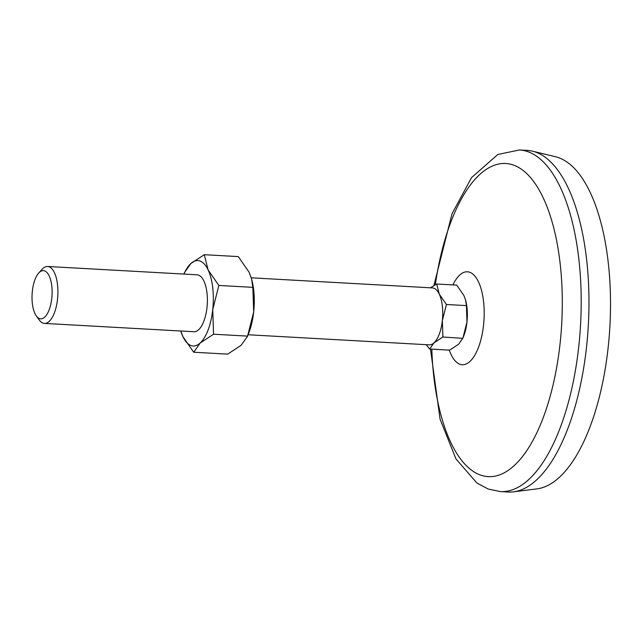 <?xml version="1.0" encoding="UTF-8"?>
<svg xmlns="http://www.w3.org/2000/svg" width="642" height="642" viewBox="0 0 642 642"><rect width="100%" height="100%" fill="white"/><g stroke="black" fill="none" stroke-linecap="round" stroke-linejoin="round"><path stroke-width="0.96" d="M442.9 337.01L433.96 342.884L429.65 349.023L449.649 350.139L458.589 344.256L462.89 338.125L466.975 321.995A28.513 11.789 93.2 0 1 463.781 335.846L462.81 338.342L442.9 337.01L442.346 320.623L446.431 304.501L466.421 305.608L465.578 300.095L463.885 295.489L456.711 285.112L436.721 283.997L439.256 294.116A28.513 11.789 93.2 0 1 442.346 320.623A28.513 11.789 93.2 0 1 433.96 342.884A28.513 11.789 93.2 0 1 429.289 344.85L248.093 334.755M465.578 300.095L465.731 300.689A28.513 11.789 93.2 0 1 466.975 321.995L466.421 305.608M238.294 256.591L249.048 272.16L251.592 279.061L252.86 287.343L218.85 285.449L208.096 269.881L204.284 254.697L238.294 256.591M241.103 345.316L227.701 354.127L193.691 352.233L200.152 343.037L213.553 334.217L247.563 336.111L253.686 311.916A42.765 17.687 93.2 0 1 248.895 332.692L247.443 336.44L241.103 345.316M204.284 254.697L190.883 263.509A42.765 17.687 93.2 0 1 208.096 269.881A42.765 17.687 93.2 0 1 212.735 309.637L218.85 285.449M183.941 274.07A42.765 17.687 93.2 0 1 190.883 263.509L184.423 272.714M38.737 273.002L42.107 269.287A28.513 11.789 93.2 0 1 47.628 266.478L197.102 274.808A28.513 11.789 93.2 0 1 207.286 303.931A28.513 11.789 93.2 0 1 193.932 331.737L44.459 323.416A28.513 11.789 93.2 0 1 42.982 323.103A28.513 11.789 93.2 0 1 39.282 320.013L36.345 315.944A24.139 9.983 93.2 0 1 32.1 294.172A24.139 9.983 93.2 0 1 38.737 273.002A24.139 9.983 93.2 0 1 52.114 291.139A24.139 9.983 93.2 0 1 39.475 318.568A24.139 9.983 93.2 0 1 36.345 315.944M47.628 266.478A28.513 11.789 93.2 0 1 57.812 295.601A28.513 11.789 93.2 0 1 44.459 323.416M213.553 334.217L212.735 309.637A42.765 17.687 93.2 0 1 200.152 343.037A42.765 17.687 93.2 0 1 182.93 336.665A42.765 17.687 93.2 0 1 180.771 331.007L182.93 336.665L193.691 352.233M251.592 279.061L251.825 279.96A42.765 17.687 93.2 0 1 253.686 311.916L252.86 287.343M251.239 277.817L432.459 287.913A28.513 11.789 93.2 0 1 439.256 294.116L446.431 304.501M429.65 349.023L426.144 344.674M519.442 149.971L527.218 150.405A171.077 70.74 93.2 0 1 532.539 151.191L555.49 156.744A166.8 68.975 93.2 0 1 609.9 326.353A166.8 68.975 93.2 0 1 536.993 488.867L513.568 491.836A171.077 70.74 93.2 0 1 508.191 492.029L500.415 491.595A171.077 70.74 93.2 0 0 580.561 324.716A171.077 70.74 93.2 0 0 519.442 149.971L497.847 154.481L471.557 177.593L452.032 213.73L433.896 285.562M532.539 151.191A171.077 70.74 93.2 0 1 588.337 325.149A171.077 70.74 93.2 0 1 513.568 491.836M435.34 284.735A156.817 64.85 93.2 0 1 517.043 166.615A156.817 64.85 93.2 0 1 559.639 347.418A156.817 64.85 93.2 0 1 480.144 474.928A156.817 64.85 93.2 0 1 431.825 349.144M430.389 287.801L436.721 283.997M452.931 284.896A46.545 19.252 93.2 0 1 483.819 304.083A46.545 19.252 93.2 0 1 459.816 364.239A46.545 19.252 93.2 0 1 449.304 350.115M183.893 274.07L184.543 272.385M430.493 349.071L440.067 419.162L455.956 458.918L476.894 483.001L488.161 489.019L500.415 491.595"/></g></svg>

